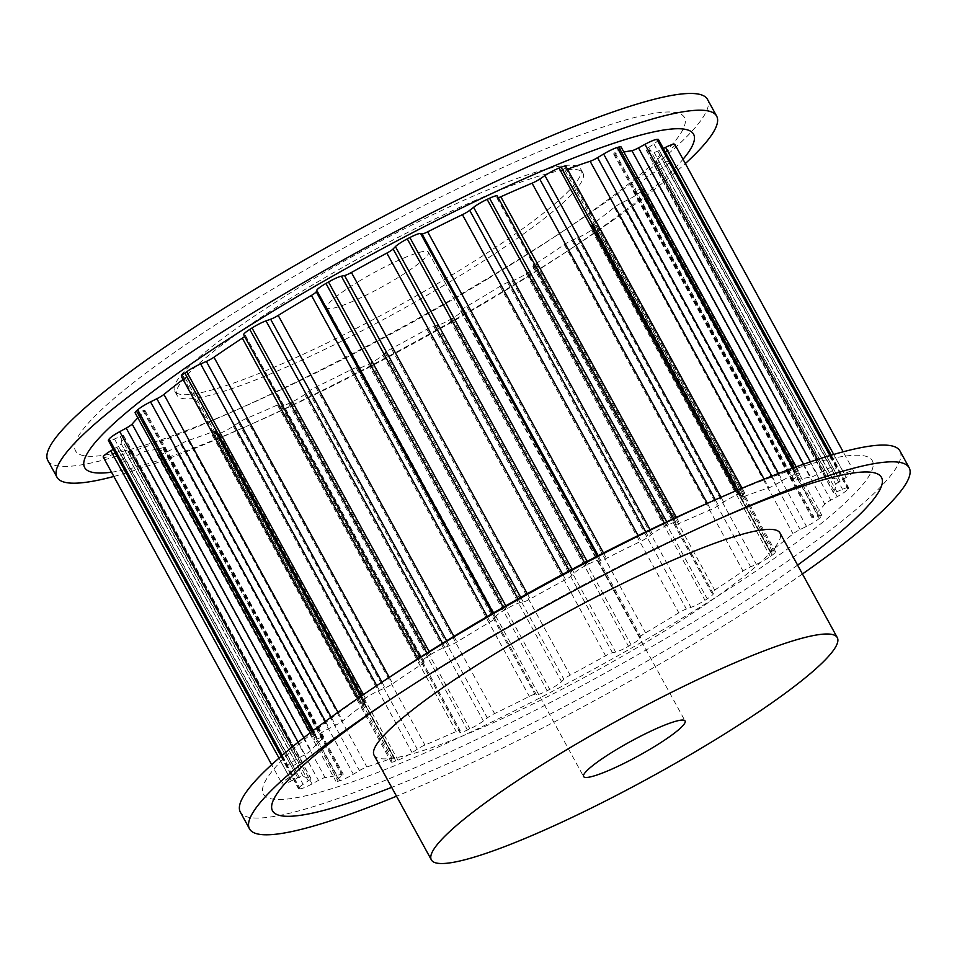 <?xml version="1.0" encoding="UTF-8"?>
<svg xmlns="http://www.w3.org/2000/svg" width="957" height="957" viewBox="0 0 957 957"><rect width="100%" height="100%" fill="white"/><g stroke="black" fill="none" stroke-linecap="round" stroke-linejoin="round"><path stroke-width="0.72" stroke-dasharray="4.79 3.59" d="M359.712 280.82A57.851 8.182 151.3 0 0 326.923 307.735A57.851 8.182 151.3 0 0 395.612 279.085A57.851 8.182 151.3 0 0 428.401 252.17A57.851 8.182 151.3 0 0 359.712 280.82M305.857 283.416A231.391 32.753 151.3 0 0 174.7 391.066A231.391 32.753 151.3 0 0 449.467 276.489A231.391 32.753 151.3 0 0 580.624 168.827A231.391 32.753 151.3 0 0 305.857 283.416M451.764 280.676A231.391 32.753 -28.7 0 1 176.997 395.253A231.391 32.753 -28.7 0 1 308.154 287.602A231.391 32.753 -28.7 0 1 582.921 173.014A231.391 32.753 -28.7 0 1 451.764 280.676M47.85 460.52A376.005 53.221 151.3 0 0 230.063 412.802A376.005 53.221 151.3 0 0 494.35 274.324A376.005 53.221 151.3 0 0 569.104 227.18A376.005 53.221 151.3 0 0 707.486 99.384M113.835 476.454A376.005 53.221 151.3 0 0 239.238 429.549A376.005 53.221 151.3 0 0 503.514 291.072A376.005 53.221 151.3 0 0 578.279 243.927A376.005 53.221 151.3 0 0 685.344 163.551M487.663 278.942A347.092 49.118 151.3 0 0 556.675 235.422A347.092 49.118 151.3 0 0 649.552 114.134A347.092 49.118 151.3 0 0 272.255 289.337A347.092 49.118 151.3 0 0 74.993 443.928A347.092 49.118 151.3 0 0 243.712 406.773A347.092 49.118 151.3 0 0 487.663 278.942M111.502 472.196A347.092 49.118 151.3 0 0 252.875 423.508A347.092 49.118 151.3 0 0 496.827 295.689A347.092 49.118 151.3 0 0 565.838 252.17A347.092 49.118 151.3 0 0 683.023 159.293M374.079 755.24A231.391 32.753 151.3 0 0 648.846 640.652A231.391 32.753 151.3 0 0 780.003 533.001M802.444 573.985A376.005 53.221 -28.7 0 1 696.014 642.673A376.005 53.221 -28.7 0 1 396.509 796.212M899.987 450.998A376.005 53.221 -28.7 0 1 686.851 625.938A376.005 53.221 -28.7 0 1 240.351 812.134M394.284 696.852A347.092 49.118 -28.7 0 1 400.325 692.832A347.092 49.118 -28.7 0 1 469.337 649.313A347.092 49.118 -28.7 0 1 713.288 521.493A347.092 49.118 -28.7 0 1 719.939 518.574M797.588 565.12A347.092 49.118 -28.7 0 1 684.745 638.929A347.092 49.118 -28.7 0 1 391.664 787.36M704.125 504.746A347.092 49.118 -28.7 0 1 872.832 467.578A347.092 49.118 -28.7 0 1 675.582 622.182A347.092 49.118 -28.7 0 1 298.273 797.372A347.092 49.118 -28.7 0 1 391.162 676.085M586.031 565.396A13.494 1.914 151.3 0 0 574.176 573.111L571.879 575.444A7.716 1.089 -28.7 0 1 565.587 579.607A304.565 43.101 151.3 0 0 530.154 598.986A7.716 1.089 -28.7 0 1 523.288 602.025L520.118 602.683A13.494 1.914 151.3 0 0 507.246 608.485A325.775 46.103 151.3 0 0 504.71 609.944A13.494 1.914 151.3 0 0 495.487 616.822L494.996 618.258A7.716 1.089 -28.7 0 1 490.199 621.918A304.565 43.101 151.3 0 0 456.944 641.932A7.716 1.089 -28.7 0 1 449.395 645.724L444.766 647.363A13.494 1.914 151.3 0 0 430.782 654.468A325.775 46.103 151.3 0 0 428.509 655.916A13.494 1.914 151.3 0 0 422.444 661.215A13.494 1.914 151.3 0 0 422.659 661.371L424.011 661.813A7.716 1.089 -28.7 0 1 424.142 661.909A7.716 1.089 -28.7 0 1 421.092 664.672A304.565 43.101 151.3 0 0 392.717 683.705A7.716 1.089 -28.7 0 1 385.109 687.927L379.379 690.428A13.494 1.914 151.3 0 0 365.418 698.251A325.775 46.103 151.3 0 0 363.588 699.567A13.494 1.914 151.3 0 0 360.215 703.06A13.494 1.914 151.3 0 0 361.614 703.18L364.689 702.582A7.716 1.089 -28.7 0 1 365.478 702.653A7.716 1.089 -28.7 0 1 363.887 704.4A304.565 43.101 151.3 0 0 342.69 720.92A7.716 1.089 -28.7 0 1 335.62 725.227L329.28 728.373A13.494 1.914 151.3 0 0 316.468 736.292A325.775 46.103 151.3 0 0 315.224 737.369A13.494 1.914 151.3 0 0 313.86 739.294A13.494 1.914 151.3 0 0 317.257 738.84L321.827 737.249A7.716 1.089 -28.7 0 1 323.765 736.986A7.716 1.089 -28.7 0 1 323.203 737.895A304.565 43.101 151.3 0 0 310.893 750.551A7.716 1.089 -28.7 0 1 304.948 754.606L298.5 758.147A13.494 1.914 151.3 0 0 287.878 765.504A325.775 46.103 151.3 0 0 287.339 766.27A13.494 1.914 151.3 0 0 287.124 766.988A13.494 1.914 151.3 0 0 293.225 765.468L298.895 763.016A7.716 1.089 -28.7 0 1 302.376 762.155A7.716 1.089 -28.7 0 1 302.34 762.43A304.565 43.101 151.3 0 0 299.924 770.206A7.716 1.089 -28.7 0 1 295.581 773.675L289.54 777.323A13.494 1.914 151.3 0 0 281.968 783.532A325.775 46.103 151.3 0 0 282.124 783.819A325.775 46.103 151.3 0 0 282.171 783.903A13.494 1.914 151.3 0 0 291.43 780.912L297.747 777.802A7.716 1.089 -28.7 0 1 302.986 776.031A304.565 43.101 151.3 0 0 310.654 778.28A7.716 1.089 -28.7 0 1 310.917 778.4A7.716 1.089 -28.7 0 1 308.274 780.888L303.13 784.345A13.494 1.914 151.3 0 0 298.524 788.7A13.494 1.914 151.3 0 0 299.23 788.915A325.775 46.103 151.3 0 0 300.151 788.867A13.494 1.914 151.3 0 0 312.03 783.915L318.49 780.398A7.716 1.089 -28.7 0 1 325.093 777.586A304.565 43.101 151.3 0 0 342.235 774.141A7.716 1.089 -28.7 0 1 343.288 774.153A7.716 1.089 -28.7 0 1 341.996 775.66L338.18 778.663A13.494 1.914 151.3 0 0 335.919 781.307A13.494 1.914 151.3 0 0 338.252 781.199A325.775 46.103 151.3 0 0 339.819 780.745A13.494 1.914 151.3 0 0 353.36 774.249L359.437 770.588A7.716 1.089 -28.7 0 1 366.878 766.976A304.565 43.101 151.3 0 0 392.083 758.1A7.716 1.089 -28.7 0 1 394.404 757.717A7.716 1.089 -28.7 0 1 394.021 758.434L391.832 760.719A13.494 1.914 151.3 0 0 391.162 761.975A13.494 1.914 151.3 0 0 395.875 761.03A325.775 46.103 151.3 0 0 397.956 760.205A13.494 1.914 151.3 0 0 412.072 752.669L417.276 749.187A7.716 1.089 -28.7 0 1 424.932 745.048A304.565 43.101 151.3 0 0 456.178 731.483A7.716 1.089 -28.7 0 1 460.114 730.406A7.716 1.089 -28.7 0 1 460.126 730.574L459.743 731.961A13.494 1.914 151.3 0 0 459.755 732.261A13.494 1.914 151.3 0 0 467.435 730.024A325.775 46.103 151.3 0 0 469.875 728.887A13.494 1.914 151.3 0 0 483.405 720.944L487.304 717.917A7.716 1.089 -28.7 0 1 494.578 713.587A304.565 43.101 151.3 0 0 529.329 696.421A7.716 1.089 -28.7 0 1 534.963 694.363L536.41 694.746A13.494 1.914 151.3 0 0 547.129 690.715A325.775 46.103 151.3 0 0 549.725 689.363A13.494 1.914 151.3 0 0 561.58 681.635L563.876 679.303A7.716 1.089 -28.7 0 1 570.157 675.152A304.565 43.101 151.3 0 0 605.59 655.772A7.716 1.089 -28.7 0 1 612.468 652.722L615.638 652.064A13.494 1.914 151.3 0 0 628.498 646.262A325.775 46.103 151.3 0 0 631.046 644.803A13.494 1.914 151.3 0 0 640.269 637.936L640.759 636.489A7.716 1.089 -28.7 0 1 645.556 632.84A304.565 43.101 151.3 0 0 678.8 612.815A7.716 1.089 -28.7 0 1 686.36 609.035L690.99 607.384A13.494 1.914 151.3 0 0 704.974 600.29A325.775 46.103 151.3 0 0 707.247 598.843A13.494 1.914 151.3 0 0 713.312 593.543A13.494 1.914 151.3 0 0 713.085 593.376L711.733 592.933A7.716 1.089 -28.7 0 1 711.613 592.85A7.716 1.089 -28.7 0 1 714.664 590.086A304.565 43.101 151.3 0 0 743.027 571.042A7.716 1.089 -28.7 0 1 750.647 566.819L756.365 564.331A13.494 1.914 151.3 0 0 770.325 556.507A325.775 46.103 151.3 0 0 772.155 555.192A13.494 1.914 151.3 0 0 775.529 551.699A13.494 1.914 151.3 0 0 774.141 551.579L771.067 552.177A7.716 1.089 -28.7 0 1 770.265 552.105A7.716 1.089 -28.7 0 1 771.868 550.347A304.565 43.101 151.3 0 0 793.066 533.839A7.716 1.089 -28.7 0 1 800.136 529.52L806.476 526.374A13.494 1.914 151.3 0 0 819.288 518.455A325.775 46.103 151.3 0 0 820.52 517.378A13.494 1.914 151.3 0 0 821.896 515.452A13.494 1.914 151.3 0 0 818.486 515.919L813.928 517.498A7.716 1.089 -28.7 0 1 811.979 517.761A7.716 1.089 -28.7 0 1 812.553 516.864A304.565 43.101 151.3 0 0 824.85 504.207A7.716 1.089 -28.7 0 1 830.796 500.14L837.255 496.611A13.494 1.914 151.3 0 0 847.878 489.242A325.775 46.103 151.3 0 0 848.416 488.489A13.494 1.914 151.3 0 0 848.632 487.759A13.494 1.914 151.3 0 0 842.531 489.278L836.861 491.731A7.716 1.089 -28.7 0 1 833.38 492.604A7.716 1.089 -28.7 0 1 833.415 492.317A304.565 43.101 151.3 0 0 835.832 484.553A7.716 1.089 -28.7 0 1 840.174 481.084L846.215 477.435A13.494 1.914 151.3 0 0 853.776 471.215A325.775 46.103 151.3 0 0 853.632 470.928A325.775 46.103 151.3 0 0 853.584 470.844A13.494 1.914 151.3 0 0 844.325 473.835L837.997 476.957A7.716 1.089 -28.7 0 1 832.769 478.715A304.565 43.101 151.3 0 0 825.09 476.466A7.716 1.089 -28.7 0 1 824.838 476.347A7.716 1.089 -28.7 0 1 827.482 473.859L832.614 470.401A13.494 1.914 151.3 0 0 837.231 466.047A13.494 1.914 151.3 0 0 836.526 465.844A325.775 46.103 151.3 0 0 835.605 465.88A13.494 1.914 151.3 0 0 823.714 470.832L817.254 474.361A7.716 1.089 -28.7 0 1 810.651 477.16A304.565 43.101 151.3 0 0 793.52 480.617A7.716 1.089 -28.7 0 1 792.468 480.605A7.716 1.089 -28.7 0 1 793.76 479.086L797.576 476.096A13.494 1.914 151.3 0 0 799.825 473.44A13.494 1.914 151.3 0 0 797.504 473.548A325.775 46.103 151.3 0 0 795.937 474.002A13.494 1.914 151.3 0 0 782.383 480.51L776.306 484.158A7.716 1.089 -28.7 0 1 768.878 487.783A304.565 43.101 151.3 0 0 743.661 496.647A7.716 1.089 -28.7 0 1 741.352 497.042A7.716 1.089 -28.7 0 1 741.735 496.324L743.924 494.039A13.494 1.914 151.3 0 0 744.594 492.783A13.494 1.914 151.3 0 0 739.881 493.728A325.775 46.103 151.3 0 0 737.787 494.554A13.494 1.914 151.3 0 0 723.683 502.09L718.48 505.559A7.716 1.089 -28.7 0 1 710.812 509.698A304.565 43.101 151.3 0 0 679.566 523.276A7.716 1.089 -28.7 0 1 675.63 524.34A7.716 1.089 -28.7 0 1 675.618 524.173L676.013 522.785A13.494 1.914 151.3 0 0 676.001 522.498A13.494 1.914 151.3 0 0 668.321 524.723A325.775 46.103 151.3 0 0 665.881 525.86A13.494 1.914 151.3 0 0 652.351 533.815L648.439 536.841A7.716 1.089 -28.7 0 1 641.166 541.16A304.565 43.101 151.3 0 0 606.427 558.326A7.716 1.089 -28.7 0 1 600.793 560.383L599.333 560.001A13.494 1.914 151.3 0 0 588.627 564.044A325.775 46.103 151.3 0 0 586.031 565.396L584.571 562.728M497.245 195.994A13.494 1.914 -28.7 0 1 497.257 196.293L496.874 197.68A7.716 1.089 151.3 0 0 496.886 197.848A7.716 1.089 151.3 0 0 498.226 197.776M565.838 166.279A13.494 1.914 -28.7 0 1 565.168 167.547L562.979 169.82A7.716 1.089 151.3 0 0 562.596 170.549A7.716 1.089 151.3 0 0 564.917 170.155A304.565 43.101 -28.7 0 1 567.441 169.21M621.081 146.947A13.494 1.914 -28.7 0 1 618.82 149.591L615.004 152.594A7.716 1.089 151.3 0 0 613.712 154.101A7.716 1.089 151.3 0 0 614.765 154.113A304.565 43.101 -28.7 0 1 623.88 152.055M658.476 139.555A13.494 1.914 -28.7 0 1 653.87 143.909L648.726 147.366A7.716 1.089 151.3 0 0 646.083 149.854A7.716 1.089 151.3 0 0 646.346 149.974A304.565 43.101 -28.7 0 1 654.014 152.223A7.716 1.089 151.3 0 0 659.253 150.452L663.345 148.443M674.924 144.519A325.775 46.103 -28.7 0 1 675.032 144.722A13.494 1.914 -28.7 0 1 667.46 150.931L661.419 154.579A7.716 1.089 151.3 0 0 657.076 158.049A304.565 43.101 -28.7 0 1 654.66 165.824A7.716 1.089 151.3 0 0 654.624 166.111A7.716 1.089 151.3 0 0 658.105 165.238L663.775 162.786A13.494 1.914 -28.7 0 1 669.876 161.266A13.494 1.914 -28.7 0 1 669.661 161.996A325.775 46.103 -28.7 0 1 669.122 162.75A13.494 1.914 -28.7 0 1 658.5 170.107L652.052 173.648A7.716 1.089 151.3 0 0 646.107 177.703A304.565 43.101 -28.7 0 1 633.797 190.359A7.716 1.089 151.3 0 0 633.235 191.268A7.716 1.089 151.3 0 0 635.173 191.005L639.743 189.414A13.494 1.914 -28.7 0 1 643.14 188.96A13.494 1.914 -28.7 0 1 641.776 190.886A325.775 46.103 -28.7 0 1 640.532 191.962A13.494 1.914 -28.7 0 1 627.72 199.881L621.38 203.028A7.716 1.089 151.3 0 0 614.31 207.334A304.565 43.101 -28.7 0 1 593.113 223.854A7.716 1.089 151.3 0 0 591.522 225.613A7.716 1.089 151.3 0 0 592.311 225.673L595.386 225.074A13.494 1.914 -28.7 0 1 596.785 225.206A13.494 1.914 -28.7 0 1 593.412 228.687A325.775 46.103 -28.7 0 1 591.582 230.003A13.494 1.914 -28.7 0 1 577.621 237.826L571.891 240.327A7.716 1.089 151.3 0 0 564.283 244.549A304.565 43.101 -28.7 0 1 535.908 263.594A7.716 1.089 151.3 0 0 532.858 266.345A7.716 1.089 151.3 0 0 532.989 266.441L534.341 266.883A13.494 1.914 -28.7 0 1 534.556 267.051A13.494 1.914 -28.7 0 1 528.491 272.35A325.775 46.103 -28.7 0 1 526.218 273.786A13.494 1.914 -28.7 0 1 512.234 280.891L507.605 282.53A7.716 1.089 151.3 0 0 500.056 286.322A304.565 43.101 -28.7 0 1 466.801 306.348A7.716 1.089 151.3 0 0 462.004 309.996L461.513 311.444A13.494 1.914 -28.7 0 1 452.29 318.31A325.775 46.103 -28.7 0 1 449.754 319.77A13.494 1.914 -28.7 0 1 436.882 325.571L433.712 326.229A7.716 1.089 151.3 0 0 426.846 329.268A304.565 43.101 -28.7 0 1 391.413 348.659A7.716 1.089 151.3 0 0 385.121 352.81L382.824 355.143A13.494 1.914 -28.7 0 1 370.969 362.859A325.775 46.103 -28.7 0 1 368.373 364.21A13.494 1.914 -28.7 0 1 357.667 368.254L356.207 367.871A7.716 1.089 151.3 0 0 350.573 369.928A304.565 43.101 -28.7 0 1 315.834 387.095A7.716 1.089 151.3 0 0 308.561 391.425L304.649 394.451A13.494 1.914 -28.7 0 1 291.119 402.395A325.775 46.103 -28.7 0 1 288.679 403.531A13.494 1.914 -28.7 0 1 280.999 405.756A13.494 1.914 -28.7 0 1 280.987 405.469L281.382 404.081A7.716 1.089 151.3 0 0 281.37 403.914A7.716 1.089 151.3 0 0 277.434 404.978A304.565 43.101 -28.7 0 1 246.188 418.556A7.716 1.089 151.3 0 0 238.52 422.695L233.317 426.176A13.494 1.914 -28.7 0 1 219.213 433.7A325.775 46.103 -28.7 0 1 217.119 434.538A13.494 1.914 -28.7 0 1 212.406 435.483A13.494 1.914 -28.7 0 1 213.076 434.215L215.265 431.93A7.716 1.089 151.3 0 0 215.648 431.212A7.716 1.089 151.3 0 0 213.339 431.607A304.565 43.101 -28.7 0 1 188.122 440.471A7.716 1.089 151.3 0 0 180.694 444.096L174.617 447.744A13.494 1.914 -28.7 0 1 161.063 454.252A325.775 46.103 -28.7 0 1 159.496 454.707A13.494 1.914 -28.7 0 1 157.175 454.814A13.494 1.914 -28.7 0 1 159.424 452.159L163.24 449.168A7.716 1.089 151.3 0 0 164.532 447.661A7.716 1.089 151.3 0 0 163.48 447.637A304.565 43.101 -28.7 0 1 146.349 451.094A7.716 1.089 151.3 0 0 139.746 453.893L133.286 457.422A13.494 1.914 -28.7 0 1 121.395 462.375A325.775 46.103 -28.7 0 1 120.474 462.41A13.494 1.914 -28.7 0 1 119.769 462.207A13.494 1.914 -28.7 0 1 124.386 457.853L129.518 454.396A7.716 1.089 151.3 0 0 132.162 451.907A7.716 1.089 151.3 0 0 131.91 451.788A304.565 43.101 -28.7 0 1 124.231 449.539A7.716 1.089 151.3 0 0 119.003 451.309L112.675 454.419A13.494 1.914 -28.7 0 1 103.416 457.41L282.171 783.903M113.213 449.359L116.826 447.182A7.716 1.089 151.3 0 0 121.168 443.701A304.565 43.101 -28.7 0 1 123.585 435.937A7.716 1.089 151.3 0 0 123.62 435.65A7.716 1.089 151.3 0 0 120.139 436.524L114.469 438.976A13.494 1.914 -28.7 0 1 108.368 440.495M137.868 417.85A304.565 43.101 -28.7 0 1 144.447 411.402A7.716 1.089 151.3 0 0 145.021 410.493A7.716 1.089 151.3 0 0 143.071 410.756L138.514 412.347A13.494 1.914 -28.7 0 1 135.104 412.802M183.05 379.462A304.565 43.101 -28.7 0 1 185.132 377.907A7.716 1.089 151.3 0 0 186.735 376.149A7.716 1.089 151.3 0 0 185.933 376.077L182.859 376.687A13.494 1.914 -28.7 0 1 181.471 376.556M244.657 336.469A7.716 1.089 151.3 0 0 245.387 335.417A7.716 1.089 151.3 0 0 245.267 335.321L243.915 334.878A13.494 1.914 -28.7 0 1 243.688 334.711M572.083 569.307L574.176 573.111M569.319 570.767L571.879 575.444M562.692 574.308L565.587 579.607M527.259 593.699L530.154 598.986M520.728 597.359L523.288 602.025M518.024 598.879L520.118 602.683M505.786 605.817L507.246 608.485M503.25 607.276L504.71 609.944M587.155 561.364L588.627 564.044M664.302 522.977L665.881 525.86M650.114 529.747L652.351 533.815M645.724 531.865L648.439 536.841M638.116 535.573L641.166 541.16M603.472 552.943L606.427 558.326M598.197 555.646L600.793 560.383M597.228 556.149L599.333 560.001M666.73 521.828L668.321 524.723M735.777 490.881L737.787 494.554M721.04 497.269L723.683 502.09M715.322 499.793L718.48 505.559M707.319 503.334L710.812 509.698M676.324 517.342L679.566 523.276M496.874 197.68L675.618 524.173M497.257 196.293L676.013 522.785M737.835 489.996L739.881 493.728M792.719 468.117L795.937 474.002M778.531 473.464L782.383 480.51M771.868 476.048L776.306 484.158M764.129 479.122L768.878 487.783M564.917 170.155L743.661 496.647M562.979 169.82L741.735 496.324M565.168 167.547L743.924 494.039M794.226 467.566L797.504 473.548M829.958 455.568L835.605 465.88M817.505 459.48L823.714 470.832M810.412 461.848L817.254 474.361M803.569 464.217L810.651 477.16M614.765 154.113L793.52 480.617M615.004 152.594L793.76 479.086M618.82 149.591L797.576 476.096M830.76 455.317L836.526 465.844M833.714 454.455L844.325 473.835M659.253 150.452L837.997 476.957M654.014 152.223L832.769 478.715M646.346 149.974L825.09 476.466M648.726 147.366L827.482 473.859M653.87 143.909L832.614 470.401M675.032 144.722L853.776 471.215M669.661 161.996L848.416 488.489M663.775 162.786L842.531 489.278M658.105 165.238L836.861 491.731M654.66 165.824L833.415 492.317M657.076 158.049L835.832 484.553M661.419 154.579L840.174 481.084M667.46 150.931L846.215 477.435M669.122 162.75L847.878 489.242M641.776 190.886L820.52 517.378M639.743 189.414L818.486 515.919M635.173 191.005L813.928 517.498M633.797 190.359L812.553 516.864M646.107 177.703L824.85 504.207M652.052 173.648L830.796 500.14M658.5 170.107L837.255 496.611M640.532 191.962L819.288 518.455M593.412 228.687L772.155 555.192M595.386 225.074L774.141 551.579M592.311 225.673L771.067 552.177M593.113 223.854L771.868 550.347M614.31 207.334L793.066 533.839M621.38 203.028L800.136 529.52M627.72 199.881L806.476 526.374M591.582 230.003L770.325 556.507M528.491 272.35L707.247 598.843M534.341 266.883L713.085 593.376M532.989 266.441L711.733 592.933M535.908 263.594L714.664 590.086M564.283 244.549L743.027 571.042M571.891 240.327L750.647 566.819M577.621 237.826L756.365 564.331M526.218 273.786L704.974 600.29M452.29 318.31L631.046 644.803M461.513 311.444L640.269 637.936M462.004 309.996L640.759 636.489M466.801 306.348L645.556 632.84M500.056 286.322L678.8 612.815M507.605 282.53L686.36 609.035M512.234 280.891L690.99 607.384M449.754 319.77L628.498 646.262M370.969 362.859L549.725 689.363M382.824 355.143L561.58 681.635M385.121 352.81L563.876 679.303M391.413 348.659L570.157 675.152M426.846 329.268L605.59 655.772M433.712 326.229L612.468 652.722M436.882 325.571L615.638 652.064M368.373 364.21L547.129 690.715M291.119 402.395L469.875 728.887M304.649 394.451L483.405 720.944M308.561 391.425L487.304 717.917M315.834 387.095L494.578 713.587M350.573 369.928L529.329 696.421M356.207 367.871L534.963 694.363M357.667 368.254L536.41 694.746M288.679 403.531L467.435 730.024M219.213 433.7L397.956 760.205M233.317 426.176L412.072 752.669M238.52 422.695L417.276 749.187M246.188 418.556L424.932 745.048M277.434 404.978L456.178 731.483M281.382 404.081L460.126 730.574M280.987 405.469L459.743 731.961M217.119 434.538L395.875 761.03M161.063 454.252L339.819 780.745M174.617 447.744L353.36 774.249M180.694 444.096L359.437 770.588M188.122 440.471L366.878 766.976M213.339 431.607L392.083 758.1M215.265 431.93L394.021 758.434M213.076 434.215L391.832 760.719M159.496 454.707L338.252 781.199M121.395 462.375L300.151 788.867M133.286 457.422L312.03 783.915M139.746 453.893L318.49 780.398M146.349 451.094L325.093 777.586M163.48 447.637L342.235 774.141M163.24 449.168L341.996 775.66M159.424 452.159L338.18 778.663M120.474 462.41L299.23 788.915M112.675 454.419L291.43 780.912M119.003 451.309L297.747 777.802M124.231 449.539L302.986 776.031M131.91 451.788L310.654 778.28M129.518 454.396L308.274 780.888M124.386 457.853L303.13 784.345M281.633 755.851L287.339 766.27M114.469 438.976L293.225 765.468M120.139 436.524L298.895 763.016M123.585 435.937L302.34 762.43M121.168 443.701L299.924 770.206M116.826 447.182L295.581 773.675M279.025 758.111L289.54 777.323M282.291 755.3L287.878 765.504M311.982 731.435L315.224 737.369M138.514 412.347L317.257 738.84M143.071 410.756L321.827 737.249M144.447 411.402L323.203 737.895M303.859 737.703L310.893 750.551M298.165 742.201L304.948 754.606M292.34 746.903L298.5 758.147M313.274 730.454L316.468 736.292M361.567 695.871L363.588 699.567M182.859 376.687L361.614 703.18M185.933 376.077L364.689 702.582M185.132 377.907L363.887 704.4M337.977 712.307L342.69 720.92M331.206 717.176L335.62 725.227M325.44 721.375L329.28 728.373M363.421 694.603L365.418 698.251M426.918 653.021L428.509 655.916M243.915 334.878L422.659 661.371M245.267 335.321L424.011 661.813M417.85 658.751L421.092 664.672M389.248 677.353L392.717 683.705M381.963 682.185L385.109 687.927M376.759 685.631L379.379 690.428M429.203 651.585L430.782 654.468M493.369 612.958L495.487 616.822M492.4 613.521L494.996 618.258M487.245 616.523L490.199 621.918M453.893 636.369L456.944 641.932M446.68 640.759L449.395 645.724M442.541 643.307L444.766 647.363M326.923 307.735L583.591 776.546M174.7 391.066L176.997 395.253M556.675 235.422L569.104 227.18M252.875 423.508L239.238 429.549M713.288 521.493L726.937 515.452M496.886 197.848L675.63 524.34M673.812 518.515L676.001 522.498M562.596 170.549L741.352 497.042M742.082 488.202L744.594 492.783M613.712 154.101L792.468 480.605M796.212 466.849L799.825 473.44M646.083 149.854L824.838 476.347M831.274 455.173L837.231 466.047M669.876 161.266L848.632 487.759M654.624 166.111L833.38 492.604M643.14 188.96L821.896 515.452M633.235 191.268L811.979 517.761M596.785 225.206L775.529 551.699M591.522 225.613L770.265 552.105M534.556 267.051L713.312 593.543M532.858 266.345L711.613 592.85M281.37 403.914L460.114 730.406M280.999 405.756L459.755 732.261M215.648 431.212L394.404 757.717M212.406 435.483L391.162 761.975M164.532 447.661L343.288 774.153M157.175 454.814L335.919 781.307M132.162 451.907L310.917 778.4M119.769 462.207L298.524 788.7M281.214 756.209L287.124 766.988M123.62 435.65L302.376 762.155M310.271 732.751L313.86 739.294M145.021 410.493L323.765 736.986M357.727 698.502L360.215 703.06M186.735 376.149L365.478 702.653M420.255 657.22L422.444 661.215M245.387 335.417L424.142 661.909M400.325 692.832L387.896 701.074M565.838 252.17L578.279 243.927M243.712 406.773L230.063 412.802M580.624 168.827L582.921 173.014M428.401 252.17L685.08 720.98"/><path stroke-width="1.44" d="M652.291 747.896A57.851 8.182 -28.7 0 1 583.591 776.546A57.851 8.182 -28.7 0 1 616.38 749.63A57.851 8.182 -28.7 0 1 685.08 720.98A57.851 8.182 -28.7 0 1 652.291 747.896M685.344 163.551A376.005 53.221 151.3 0 0 716.649 116.12L707.486 99.384A376.005 53.221 151.3 0 0 260.986 285.581A376.005 53.221 151.3 0 0 47.85 460.52L57.013 477.268A376.005 53.221 151.3 0 0 113.835 476.454M716.649 116.12A376.005 53.221 151.3 0 0 270.149 302.328A376.005 53.221 151.3 0 0 57.013 477.268M683.023 159.293A347.092 49.118 151.3 0 0 595.613 149.627A347.092 49.118 151.3 0 0 281.418 306.073A347.092 49.118 151.3 0 0 111.502 472.196M837.303 637.649L780.003 533.001A231.391 32.753 151.3 0 0 505.236 647.578A231.391 32.753 151.3 0 0 374.079 755.24L431.368 859.888A231.391 32.753 151.3 0 0 706.134 745.3A231.391 32.753 151.3 0 0 837.303 637.649A231.391 32.753 151.3 0 0 562.525 752.226A231.391 32.753 151.3 0 0 431.368 859.888M396.509 796.212A376.005 53.221 -28.7 0 1 249.514 828.87A376.005 53.221 -28.7 0 1 387.896 701.074A376.005 53.221 -28.7 0 1 462.65 653.93A376.005 53.221 -28.7 0 1 726.937 515.452A376.005 53.221 -28.7 0 1 909.15 467.734A376.005 53.221 -28.7 0 1 802.444 573.985M249.514 828.87L240.351 812.134A376.005 53.221 -28.7 0 1 378.721 684.327A376.005 53.221 -28.7 0 1 453.486 637.195A376.005 53.221 -28.7 0 1 717.762 498.717A376.005 53.221 -28.7 0 1 899.987 450.998L909.15 467.734M719.939 518.574A347.092 49.118 -28.7 0 1 797.588 565.12M378.721 684.327L391.162 676.085A347.092 49.118 -28.7 0 1 460.173 632.577A347.092 49.118 -28.7 0 1 704.125 504.746L717.762 498.717M420.255 657.22L243.688 334.711A13.494 1.914 -28.7 0 1 249.753 329.411A325.775 46.103 -28.7 0 1 252.026 327.976A13.494 1.914 -28.7 0 1 266.01 320.87L270.64 319.231A7.716 1.089 151.3 0 0 278.2 315.439A304.565 43.101 -28.7 0 1 311.444 295.414A7.716 1.089 151.3 0 0 316.241 291.765L316.731 290.318A13.494 1.914 -28.7 0 1 325.954 283.451A325.775 46.103 -28.7 0 1 328.502 281.992A13.494 1.914 -28.7 0 1 341.362 276.19L344.532 275.532A7.716 1.089 151.3 0 0 351.41 272.494A304.565 43.101 -28.7 0 1 386.843 253.103A7.716 1.089 151.3 0 0 393.124 248.952L395.42 246.619A13.494 1.914 -28.7 0 1 407.275 238.891A325.775 46.103 -28.7 0 1 409.871 237.539A13.494 1.914 -28.7 0 1 420.59 233.508L422.037 233.891A7.716 1.089 151.3 0 0 427.671 231.833A304.565 43.101 -28.7 0 1 462.422 214.667A7.716 1.089 151.3 0 0 469.696 210.337L473.595 207.31A13.494 1.914 -28.7 0 1 487.125 199.367A325.775 46.103 -28.7 0 1 489.565 198.231A13.494 1.914 -28.7 0 1 497.245 195.994L673.812 518.515M498.226 197.776A7.716 1.089 151.3 0 0 500.822 196.771A304.565 43.101 -28.7 0 1 532.068 183.206A7.716 1.089 151.3 0 0 539.724 179.067L544.928 175.586A13.494 1.914 -28.7 0 1 559.044 168.061A325.775 46.103 -28.7 0 1 561.125 167.224A13.494 1.914 -28.7 0 1 565.838 166.279L742.082 488.202M567.441 169.21A304.565 43.101 -28.7 0 1 590.122 161.278A7.716 1.089 151.3 0 0 597.563 157.666L603.64 154.017A13.494 1.914 -28.7 0 1 617.181 147.51A325.775 46.103 -28.7 0 1 618.748 147.055A13.494 1.914 -28.7 0 1 621.081 146.947L796.212 466.849M623.88 152.055A304.565 43.101 -28.7 0 1 631.907 150.668A7.716 1.089 151.3 0 0 638.51 147.857L644.97 144.34A13.494 1.914 -28.7 0 1 656.849 139.387A325.775 46.103 -28.7 0 1 657.77 139.339A13.494 1.914 -28.7 0 1 658.476 139.555L831.274 455.173M663.345 148.443L665.57 147.342A13.494 1.914 -28.7 0 1 674.829 144.351A325.775 46.103 -28.7 0 1 674.876 144.435A325.775 46.103 -28.7 0 1 674.924 144.519M103.416 457.41A325.775 46.103 -28.7 0 1 103.368 457.326A325.775 46.103 -28.7 0 1 103.224 457.039A13.494 1.914 -28.7 0 1 110.785 450.831L113.213 449.359M281.214 756.209L108.368 440.495A13.494 1.914 -28.7 0 1 108.584 439.765A325.775 46.103 -28.7 0 1 109.122 439.012A13.494 1.914 -28.7 0 1 119.745 431.655L126.204 428.114A7.716 1.089 151.3 0 0 132.15 424.059A304.565 43.101 -28.7 0 1 137.868 417.85M310.271 732.751L135.104 412.802A13.494 1.914 -28.7 0 1 136.48 410.876A325.775 46.103 -28.7 0 1 137.712 409.799A13.494 1.914 -28.7 0 1 150.524 401.88L156.864 398.734A7.716 1.089 151.3 0 0 163.934 394.428A304.565 43.101 -28.7 0 1 183.05 379.462M357.727 698.502L181.471 376.556A13.494 1.914 -28.7 0 1 184.845 373.063A325.775 46.103 -28.7 0 1 186.675 371.759A13.494 1.914 -28.7 0 1 200.635 363.923L206.353 361.435A7.716 1.089 151.3 0 0 213.973 357.212A304.565 43.101 -28.7 0 1 242.336 338.168A7.716 1.089 151.3 0 0 244.657 336.469M391.664 787.36A347.092 49.118 -28.7 0 1 394.284 696.852M407.275 238.891L584.571 562.728M395.42 246.619L572.083 569.307M393.124 248.952L569.319 570.767M386.843 253.103L562.692 574.308M351.41 272.494L527.259 593.699M344.532 275.532L520.728 597.359M341.362 276.19L518.024 598.879M328.502 281.992L505.786 605.817M325.954 283.451L503.25 607.276M409.871 237.539L587.155 561.364M487.125 199.367L664.302 522.977M473.595 207.31L650.114 529.747M469.696 210.337L645.724 531.865M462.422 214.667L638.116 535.573M427.671 231.833L603.472 552.943M422.037 233.891L598.197 555.646M420.59 233.508L597.228 556.149M489.565 198.231L666.73 521.828M559.044 168.061L735.777 490.881M544.928 175.586L721.04 497.269M539.724 179.067L715.322 499.793M532.068 183.206L707.319 503.334M500.822 196.771L676.324 517.342M561.125 167.224L737.835 489.996M617.181 147.51L792.719 468.117M603.64 154.017L778.531 473.464M597.563 157.666L771.868 476.048M590.122 161.278L764.129 479.122M618.748 147.055L794.226 467.566M656.849 139.387L829.958 455.568M644.97 144.34L817.505 459.48M638.51 147.857L810.412 461.848M631.907 150.668L803.569 464.217M657.77 139.339L830.76 455.317M674.829 144.351L843.165 451.812L674.876 144.435M665.57 147.342L833.714 454.455M103.224 457.039L271.656 764.691L103.368 457.326M108.584 439.765L281.633 755.851M110.785 450.831L279.025 758.111M109.122 439.012L282.291 755.3M136.48 410.876L311.982 731.435M132.15 424.059L303.859 737.703M126.204 428.114L298.165 742.201M119.745 431.655L292.34 746.903M137.712 409.799L313.274 730.454M184.845 373.063L361.567 695.871M163.934 394.428L337.977 712.307M156.864 398.734L331.206 717.176M150.524 401.88L325.44 721.375M186.675 371.759L363.421 694.603M249.753 329.411L426.918 653.021M242.336 338.168L417.85 658.751M213.973 357.212L389.248 677.353M206.353 361.435L381.963 682.185M200.635 363.923L376.759 685.631M252.026 327.976L429.203 651.585M316.731 290.318L493.369 612.958M316.241 291.765L492.4 613.521M311.444 295.414L487.245 616.523M278.2 315.439L453.893 636.369M270.64 319.231L446.68 640.759M266.01 320.87L442.541 643.307"/></g></svg>
